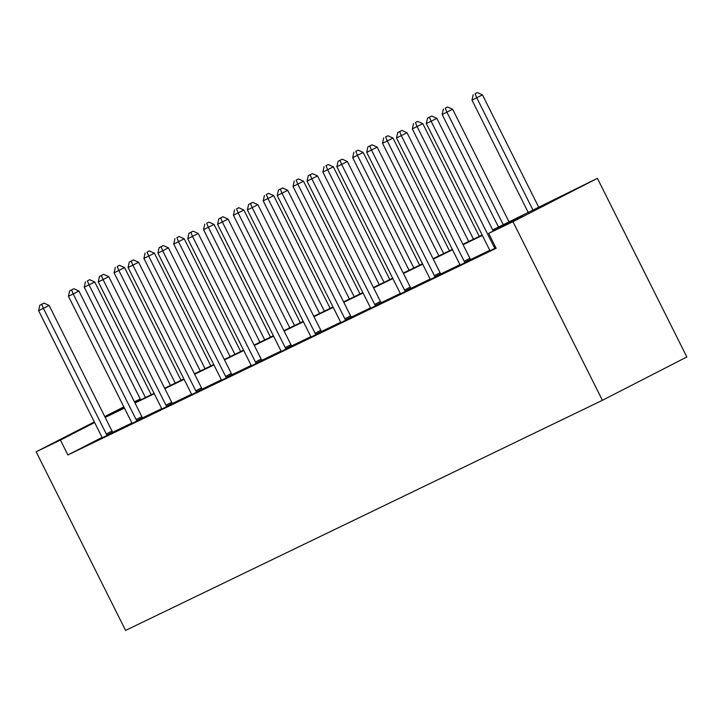 <?xml version="1.0" encoding="UTF-8"?>
<svg xmlns="http://www.w3.org/2000/svg" width="723" height="723" viewBox="0 0 723 723"><rect width="100%" height="100%" fill="white"/><g stroke="black" fill="none" stroke-linecap="round" stroke-linejoin="round"><path stroke-width="1.08" d="M492.706 229.914L597.406 178.337L686.85 356.963L602.404 400.307L125.594 630.42L36.15 451.794L60.434 440.081L67.881 454.966L496.132 248.296L488.676 233.402L522.91 215.834L492.905 230.312M104.763 416.575L123.832 406.877M134.388 401.789L140.226 398.969M489.769 250.854L489.661 250.357L470.709 259.503M459.945 265.242L459.837 264.754L440.885 273.9M430.013 279.141L411.062 288.296M400.298 294.035L400.19 293.538L381.238 302.684M370.474 308.423L370.366 307.935L351.414 317.081M340.65 322.82L340.542 322.322L321.59 331.468M310.827 337.207L310.718 336.719L291.767 345.865M281.003 351.604L280.895 351.116L261.943 360.262M251.179 366.001L251.071 365.504L232.11 374.65M221.355 380.388L221.247 379.9L202.286 389.046M191.532 394.785L191.423 394.288L172.463 403.434M161.708 409.173L161.6 408.685L142.639 417.831M131.875 423.57L131.776 423.082L112.815 432.227M102.051 437.966L101.952 437.469L67.881 454.966M102.033 437.876L113.041 432.481M131.857 423.488L142.865 418.093M161.69 409.091L172.689 403.696M191.514 394.695L202.512 389.308M221.337 380.307L232.336 374.912M251.161 365.91L262.16 360.515M280.985 351.514L291.993 346.127M310.809 337.126L321.816 331.73M340.632 322.729L351.64 317.343M370.456 308.341L381.464 302.946M400.28 293.945L411.288 288.549M430.104 279.548L441.111 274.162M459.927 265.16L470.935 259.765M489.751 250.764L495.924 247.881M488.676 233.402L512.95 221.69L602.404 400.307M512.95 221.69L597.406 178.337M124.094 407.392L110.646 414.297L124.257 407.727M134.812 402.639L154.08 393.339M164.636 388.242L183.904 378.942M194.46 373.845L213.728 364.546M224.293 359.458L243.561 350.158M254.116 345.061L273.384 335.761M283.94 330.673L303.208 321.374M313.764 316.276L333.032 306.977M343.588 301.88L362.856 292.58M373.411 287.492L392.679 278.192M403.235 273.095L422.503 263.796M433.059 258.707L452.327 249.408M462.883 244.311L482.151 235.011M140.28 399.087L134.523 402.042M94.333 421.925L36.15 451.794M94.632 422.521L60.434 440.081M482.349 235.409L463.082 244.708M452.526 249.796L433.258 259.096M422.702 264.193L403.434 273.493M392.878 278.59L373.61 287.89M363.054 292.978L343.786 302.277M333.231 307.374L313.963 316.674M303.407 321.762L284.139 331.062M273.574 336.159L254.306 345.458M243.75 350.556L224.482 359.855M213.927 364.943L194.659 374.243M184.103 379.34L164.835 388.64M154.279 393.728L135.011 403.027M124.455 408.124L105.187 417.424M106.308 433.99L112.02 431.062L49.11 305.431L43.398 308.36L106.308 433.99A3.326 2.124 -117.2 0 0 107.004 435.029L107.338 435.418M41.744 304.302L44.022 303.127L39.828 305.223L41.744 304.302L43.398 308.36L38.617 310.664L101.527 436.294A3.326 2.124 -117.2 0 1 101.952 437.469M112.02 431.062A3.326 2.124 -117.2 0 0 112.716 432.101L113.104 432.553M49.11 305.431L44.022 303.127M39.828 305.223L38.617 310.664M151.206 394.722L94.749 281.997L84.266 287.23L140.651 399.819M145.431 397.514L89.046 284.925L87.384 280.867L89.67 279.693L87.384 280.867M84.266 287.23L85.477 281.789M89.67 279.693L94.749 281.997M136.132 419.593L141.844 416.665L78.934 291.035L73.222 293.963L136.132 419.593A3.326 2.124 -117.2 0 0 136.828 420.641L137.162 421.021M71.568 289.905L73.845 288.739L69.652 290.827L71.568 289.905L73.222 293.963L68.441 296.267L131.36 421.898A3.326 2.124 -117.2 0 1 131.776 423.082M141.844 416.665A3.326 2.124 -117.2 0 0 142.539 417.713L142.928 418.156M78.934 291.035L73.845 288.739M69.652 290.827L68.441 296.267M165.956 405.196L171.667 402.268L108.757 276.638L103.046 279.566L165.956 405.196A3.326 2.124 -117.2 0 0 166.652 406.245L166.986 406.624M101.392 275.517L103.669 274.342L99.476 276.439L101.392 275.517L103.046 279.566L98.265 281.88L161.184 407.51A3.326 2.124 -117.2 0 1 161.6 408.685M171.667 402.268A3.326 2.124 -117.2 0 0 172.363 403.317L172.752 403.768M108.757 276.638L103.669 274.342M99.476 276.439L98.265 281.88M181.03 380.334L124.582 267.6L114.089 272.833L170.474 385.422M175.255 383.118L118.87 270.529L117.207 266.471L119.494 265.305L117.207 266.471M114.089 272.833L115.3 267.393M119.494 265.305L124.582 267.6M210.854 365.937L154.406 253.204L143.913 258.445L200.298 371.035M205.079 368.73L148.694 256.141L147.04 252.083L149.318 250.908L147.04 252.083M143.913 258.445L145.124 253.005M149.318 250.908L154.406 253.204M195.779 390.809L201.491 387.88L138.581 262.25L132.869 265.178L195.779 390.809A3.326 2.124 -117.2 0 0 196.475 391.848L196.81 392.237M131.215 261.12L133.493 259.946L129.3 262.042L131.215 261.12L132.869 265.178L128.088 267.483L191.008 393.113A3.326 2.124 -117.2 0 1 191.423 394.288M201.491 387.88A3.326 2.124 -117.2 0 0 202.187 388.92L202.576 389.372M138.581 262.25L133.493 259.946M129.3 262.042L128.088 267.483M225.612 376.412L231.315 373.484L168.405 247.853L162.693 250.782L225.612 376.412A3.326 2.124 -117.2 0 0 226.299 377.46L226.633 377.84M161.039 246.724L163.317 245.558L159.123 247.646L161.039 246.724L162.693 250.782L157.921 253.086L220.831 378.716A3.326 2.124 -117.2 0 1 221.247 379.9M231.315 373.484A3.326 2.124 -117.2 0 0 232.011 374.532L232.399 374.975M168.405 247.853L163.317 245.558M159.123 247.646L157.921 253.086M255.436 362.024L261.139 359.096L198.229 233.466L192.517 236.394L255.436 362.024A3.326 2.124 -117.2 0 0 256.123 363.063L256.457 363.452M190.863 232.336L193.14 231.161L188.947 233.258L190.863 232.336L192.517 236.394L187.745 238.698L250.655 364.329A3.326 2.124 -117.2 0 1 251.071 365.504M261.139 359.096A3.326 2.124 -117.2 0 0 261.834 360.135L262.223 360.587M198.229 233.466L193.14 231.161M188.947 233.258L187.745 238.698M240.678 351.55L184.229 238.816L173.737 244.049L230.122 356.638M234.903 354.333L178.518 241.744L176.864 237.686L179.141 236.511L176.864 237.686M173.737 244.049L174.948 238.608M179.141 236.511L184.229 238.816M270.501 337.153L214.053 224.419L203.561 229.661L259.946 342.25M264.726 339.937L208.341 227.347L206.688 223.29L208.965 222.124L206.688 223.29M203.561 229.661L204.772 224.22M208.965 222.124L214.053 224.419M300.325 322.756L243.877 210.032L233.393 215.264L289.769 327.853M294.55 325.549L238.165 212.96L236.511 208.902L238.789 207.727L236.511 208.902M233.393 215.264L234.595 209.824M238.789 207.727L243.877 210.032M330.149 308.369L273.701 195.635L263.217 200.867L319.593 313.457M324.374 311.152L267.989 198.563L266.335 194.505L268.613 193.339L266.335 194.505M263.217 200.867L264.419 195.427M268.613 193.339L273.701 195.635M359.973 293.972L303.524 181.238L293.041 186.48L349.417 299.069M354.198 296.764L297.813 184.175L296.159 180.117L298.436 178.943L296.159 180.117M293.041 186.48L294.243 181.039M298.436 178.943L303.524 181.238M389.796 279.584L333.348 166.85L322.865 172.083L379.241 284.672M384.021 282.368L327.646 169.778L325.983 165.721L328.26 164.546L325.983 165.721M322.865 172.083L324.067 166.642M328.26 164.546L333.348 166.85M419.62 265.187L363.172 152.454L352.688 157.695L409.064 270.285M413.845 267.971L357.469 155.382L355.806 151.324L358.084 150.158L355.806 151.324M352.688 157.695L353.89 152.255M358.084 150.158L363.172 152.454M449.444 250.791L392.996 138.066L382.512 143.299L438.888 255.888M443.669 253.583L387.293 140.994L385.63 136.936L387.908 135.761L385.63 136.936M382.512 143.299L383.714 137.858M387.908 135.761L392.996 138.066M479.268 236.403L422.819 123.669L412.336 128.902L468.712 241.491M473.493 239.186L417.117 126.597L415.454 122.539L417.74 121.374L415.454 122.539M412.336 128.902L413.538 123.461M417.74 121.374L422.819 123.669M285.26 347.627L290.962 344.699L228.052 219.069L222.341 221.997L285.26 347.627A3.326 2.124 -117.2 0 0 285.947 348.676L286.281 349.055M220.687 217.939L222.964 216.764L218.771 218.861L220.687 217.939L222.341 221.997L217.569 224.302L280.479 349.932A3.326 2.124 -117.2 0 1 280.895 351.116M290.962 344.699A3.326 2.124 -117.2 0 0 291.658 345.748L292.047 346.19M228.052 219.069L222.964 216.764M218.771 218.861L217.569 224.302M315.083 333.231L320.786 330.303L257.876 204.672L252.173 207.6L315.083 333.231A3.326 2.124 -117.2 0 0 315.779 334.279L316.105 334.659M250.51 203.552L252.788 202.377L248.595 204.473L250.51 203.552L252.173 207.6L247.393 209.914L310.303 335.544A3.326 2.124 -117.2 0 1 310.718 336.719M320.786 330.303A3.326 2.124 -117.2 0 0 321.482 331.351L321.871 331.803M257.876 204.672L252.788 202.377M248.595 204.473L247.393 209.914M344.907 318.843L350.61 315.915L287.7 190.285L281.997 193.213L344.907 318.843A3.326 2.124 -117.2 0 0 345.603 319.882L345.928 320.271M280.334 189.155L282.612 187.98L278.418 190.077L280.334 189.155L281.997 193.213L277.216 195.517L340.126 321.148A3.326 2.124 -117.2 0 1 340.542 322.322M350.61 315.915A3.326 2.124 -117.2 0 0 351.306 316.954L351.694 317.406M287.7 190.285L282.612 187.98M278.418 190.077L277.216 195.517M374.731 304.446L380.434 301.518L317.524 175.888L311.821 178.816L374.731 304.446A3.326 2.124 -117.2 0 0 375.427 305.495L375.752 305.874M310.158 174.758L312.435 173.592L308.242 175.68L310.158 174.758L311.821 178.816L307.04 181.121L369.95 306.751A3.326 2.124 -117.2 0 1 370.366 307.935M380.434 301.518A3.326 2.124 -117.2 0 0 381.129 302.566L381.518 303.009M317.524 175.888L312.435 173.592M308.242 175.68L307.04 181.121M404.555 290.059L410.257 287.13L347.347 161.5L341.645 164.428L404.555 290.059A3.326 2.124 -117.2 0 0 405.251 291.098L405.576 291.486M339.982 160.37L342.268 159.196L338.066 161.292L339.982 160.37L341.645 164.428L336.864 166.733L399.774 292.363A3.326 2.124 -117.2 0 1 400.19 293.538M410.257 287.13A3.326 2.124 -117.2 0 0 410.953 288.17L411.342 288.622M347.347 161.5L342.268 159.196M338.066 161.292L336.864 166.733M434.378 275.662L440.081 272.734L377.171 147.103L371.468 150.032L434.378 275.662A3.326 2.124 -117.2 0 0 435.074 276.71L435.4 277.09M369.805 145.974L372.092 144.799L367.899 146.896L369.805 145.974L371.468 150.032L366.688 152.336L429.598 277.966A3.326 2.124 -117.2 0 1 430.013 279.15L430.122 279.638M440.081 272.734A3.326 2.124 -117.2 0 0 440.777 273.782L441.166 274.225M377.171 147.103L372.092 144.799M367.899 146.896L366.688 152.336M464.202 261.265L469.905 258.337L406.995 132.707L401.292 135.635L464.202 261.265A3.326 2.124 -117.2 0 0 464.898 262.313L465.223 262.693M399.629 131.586L401.916 130.411L397.722 132.508L399.629 131.586L401.292 135.635L396.511 137.948L459.421 263.579A3.326 2.124 -117.2 0 1 459.837 264.754M469.905 258.337A3.326 2.124 -117.2 0 0 470.601 259.385L470.989 259.828M406.995 132.707L401.916 130.411M397.722 132.508L396.511 137.948M509.091 222.006L452.643 109.272L442.16 114.514L498.536 227.103M503.316 224.799L446.941 112.21L445.278 108.152L447.564 106.977L445.278 108.152M442.16 114.514L443.362 109.074M447.564 106.977L452.643 109.272M493.276 231.044L436.819 118.319L431.116 121.247L494.026 246.877A3.326 2.124 -117.2 0 0 494.722 247.917L495.047 248.305M429.453 117.189L431.739 116.014L427.546 118.111L429.453 117.189L431.116 121.247L426.335 123.552L489.245 249.182A3.326 2.124 -117.2 0 1 489.661 250.357M436.819 118.319L431.739 116.014M427.546 118.111L426.335 123.552M538.915 207.609L482.467 94.885L471.983 100.117L528.359 212.707M533.14 210.402L476.764 97.813L475.101 93.755L477.388 92.58L475.101 93.755M471.983 100.117L473.194 94.677M477.388 92.58L482.467 94.885M107.004 435.029L112.716 432.101M136.828 420.641L142.539 417.713M166.652 406.245L172.363 403.317M196.475 391.848L202.187 388.92M226.299 377.46L232.011 374.532M256.123 363.063L261.834 360.135M285.947 348.676L291.658 345.748M315.779 334.279L321.482 331.351M345.603 319.882L351.306 316.954M375.427 305.495L381.129 302.566M405.251 291.098L410.953 288.17M435.074 276.71L440.777 273.782M464.898 262.313L470.601 259.385M494.026 246.877L495.138 246.308M494.722 247.917L495.689 247.42"/></g></svg>
